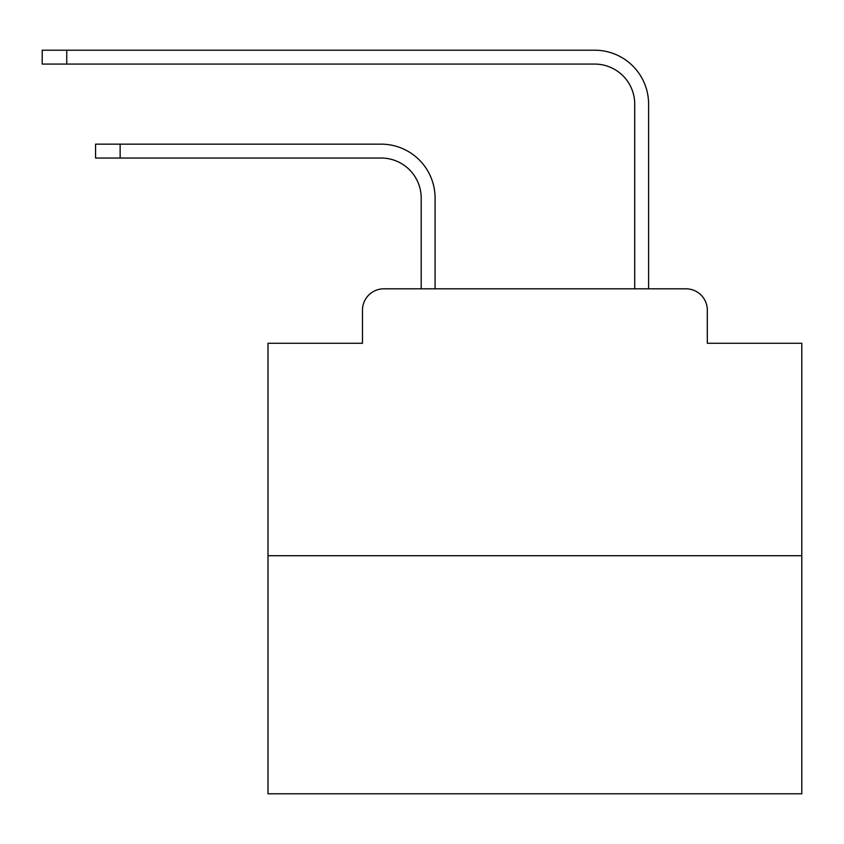 <?xml version="1.0" encoding="UTF-8"?>
<svg xmlns="http://www.w3.org/2000/svg" width="844" height="844" viewBox="0 0 844 844"><rect width="100%" height="100%" fill="white"/><g stroke="black" fill="none" stroke-linecap="round" stroke-linejoin="round"><path stroke-width="1.27" d="M362.477 310.17L362.477 343.265L362.477 310.17A21.353 21.353 0 0 1 383.83 288.817L421.198 288.817L421.198 198.066A40.037 40.037 0 0 0 381.161 158.039A40.037 40.037 -21 0 1 421.198 198.066A40.037 40.037 -21 0 0 381.161 158.039A40.037 40.037 -21 0 1 421.198 198.066A40.037 40.037 -21 0 0 381.161 158.039A40.037 40.037 -21 0 1 421.198 198.066A40.037 40.037 -21 0 0 381.161 158.039A40.037 40.037 -21 0 1 421.198 198.066A40.037 40.037 -21 0 0 381.161 158.039A40.037 40.037 -21 0 1 421.198 198.066A40.037 40.037 -21 0 0 381.161 158.039A40.037 40.037 -21 0 1 421.198 198.066A40.037 40.037 -21 0 0 381.161 158.039A40.037 40.037 -21 0 1 421.198 198.066A40.037 40.037 -21 0 0 381.161 158.039A40.037 40.037 -21 0 1 421.198 198.066A40.037 40.037 -21 0 0 381.161 158.039A40.037 40.037 -21 0 1 421.198 198.066A40.037 40.037 -21 0 0 381.161 158.039A40.037 40.037 -21 0 1 421.198 198.066A40.037 40.037 -21 0 0 381.161 158.039A40.037 40.037 -21 0 1 421.198 198.066A40.037 40.037 -21 0 0 381.161 158.039A40.037 40.037 -21 0 1 421.198 198.066A40.037 40.037 -21 0 0 381.161 158.039A40.037 40.037 -21 0 1 421.198 198.066A40.037 40.037 -21 0 0 381.161 158.039A40.037 40.037 -21 0 1 421.198 198.066A40.037 40.037 -21 0 0 381.161 158.039A40.037 40.037 -21 0 1 421.198 198.066A40.037 40.037 -21 0 0 381.161 158.039A40.037 40.037 -21 0 1 421.198 198.066A40.037 40.037 -21 0 0 381.161 158.039A40.037 40.037 -21 0 1 421.198 198.066A40.037 40.037 -21 0 0 381.161 158.039A40.037 40.037 -21 0 1 421.198 198.066A40.037 40.037 -21 0 0 381.161 158.039A40.037 40.037 -21 0 1 421.198 198.066A40.037 40.037 -21 0 0 381.161 158.039A40.037 40.037 -21 0 1 421.198 198.066A40.037 40.037 -21 0 0 381.161 158.039A40.037 40.037 -21 0 1 421.198 198.066M801.8 555.721L268.002 555.721L268.002 793.793L801.8 793.793L801.8 343.265L707.314 343.265L707.314 310.17A21.353 21.353 0 0 0 685.961 288.817L383.83 288.817M268.002 555.721L268.002 343.265L362.477 343.265M120.133 144.155L120.133 158.039L95.583 158.039L95.583 144.155L381.161 144.155A53.91 53.91 159 0 1 435.082 198.066L435.082 288.817L435.082 198.066L435.082 288.817L435.082 198.066L435.082 288.817L435.082 198.066L435.082 288.817L435.082 198.066L435.082 288.817L435.082 198.066L435.082 288.817L435.082 198.066L435.082 288.817L435.082 198.066L435.082 288.817L435.082 198.066L435.082 288.817L435.082 198.066L435.082 288.817L435.082 198.066L435.082 288.817L435.082 198.066L435.082 288.817L435.082 198.066L435.082 288.817L435.082 198.066L435.082 288.817L435.082 198.066L435.082 288.817L435.082 198.066L435.082 288.817L435.082 198.066L435.082 288.817L435.082 198.066L435.082 288.817L435.082 198.066L435.082 288.817L435.082 198.066L435.082 288.817L435.082 198.066L435.082 288.817L451.624 288.817M618.177 288.817L634.72 288.817L634.72 104.118A40.037 40.037 0 0 0 594.682 64.081A40.037 40.037 21 0 1 634.72 104.118A40.037 40.037 21 0 0 594.682 64.081A40.037 40.037 21 0 1 634.72 104.118A40.037 40.037 21 0 0 594.682 64.081A40.037 40.037 21 0 1 634.72 104.118A40.037 40.037 21 0 0 594.682 64.081A40.037 40.037 21 0 1 634.72 104.118A40.037 40.037 21 0 0 594.682 64.081A40.037 40.037 21 0 1 634.72 104.118A40.037 40.037 21 0 0 594.682 64.081A40.037 40.037 21 0 1 634.72 104.118A40.037 40.037 21 0 0 594.682 64.081A40.037 40.037 21 0 1 634.72 104.118A40.037 40.037 21 0 0 594.682 64.081A40.037 40.037 21 0 1 634.72 104.118A40.037 40.037 21 0 0 594.682 64.081A40.037 40.037 21 0 1 634.72 104.118A40.037 40.037 21 0 0 594.682 64.081A40.037 40.037 21 0 1 634.72 104.118A40.037 40.037 21 0 0 594.682 64.081A40.037 40.037 21 0 1 634.72 104.118A40.037 40.037 21 0 0 594.682 64.081A40.037 40.037 21 0 1 634.72 104.118A40.037 40.037 21 0 0 594.682 64.081A40.037 40.037 21 0 1 634.72 104.118A40.037 40.037 21 0 0 594.682 64.081A40.037 40.037 21 0 1 634.72 104.118A40.037 40.037 21 0 0 594.682 64.081A40.037 40.037 21 0 1 634.72 104.118A40.037 40.037 21 0 0 594.682 64.081A40.037 40.037 21 0 1 634.72 104.118A40.037 40.037 21 0 0 594.682 64.081A40.037 40.037 21 0 1 634.72 104.118A40.037 40.037 21 0 0 594.682 64.081A40.037 40.037 21 0 1 634.72 104.118A40.037 40.037 21 0 0 594.682 64.081A40.037 40.037 21 0 1 634.72 104.118A40.037 40.037 21 0 0 594.682 64.081A40.037 40.037 21 0 1 634.72 104.118A40.037 40.037 21 0 0 594.682 64.081A40.037 40.037 21 0 1 634.72 104.118M66.75 50.207L66.75 64.081L42.2 64.081L42.2 50.207L594.682 50.207A53.91 53.91 -159 0 1 648.603 104.118L648.603 288.817L648.603 104.118L648.603 288.817L648.603 104.118L648.603 288.817L648.603 104.118L648.603 288.817L648.603 104.118L648.603 288.817L648.603 104.118L648.603 288.817L648.603 104.118L648.603 288.817L648.603 104.118L648.603 288.817L648.603 104.118L648.603 288.817L648.603 104.118L648.603 288.817L648.603 104.118L648.603 288.817L648.603 104.118L648.603 288.817L648.603 104.118L648.603 288.817L648.603 104.118L648.603 288.817L648.603 104.118L648.603 288.817L648.603 104.118L648.603 288.817L648.603 104.118L648.603 288.817L648.603 104.118L648.603 288.817L648.603 104.118L648.603 288.817L648.603 104.118L648.603 288.817L648.603 104.118L648.603 288.817L685.961 288.817M707.314 343.265L707.314 310.17M120.133 158.039L381.161 158.039M66.75 64.081L594.682 64.081"/></g></svg>
